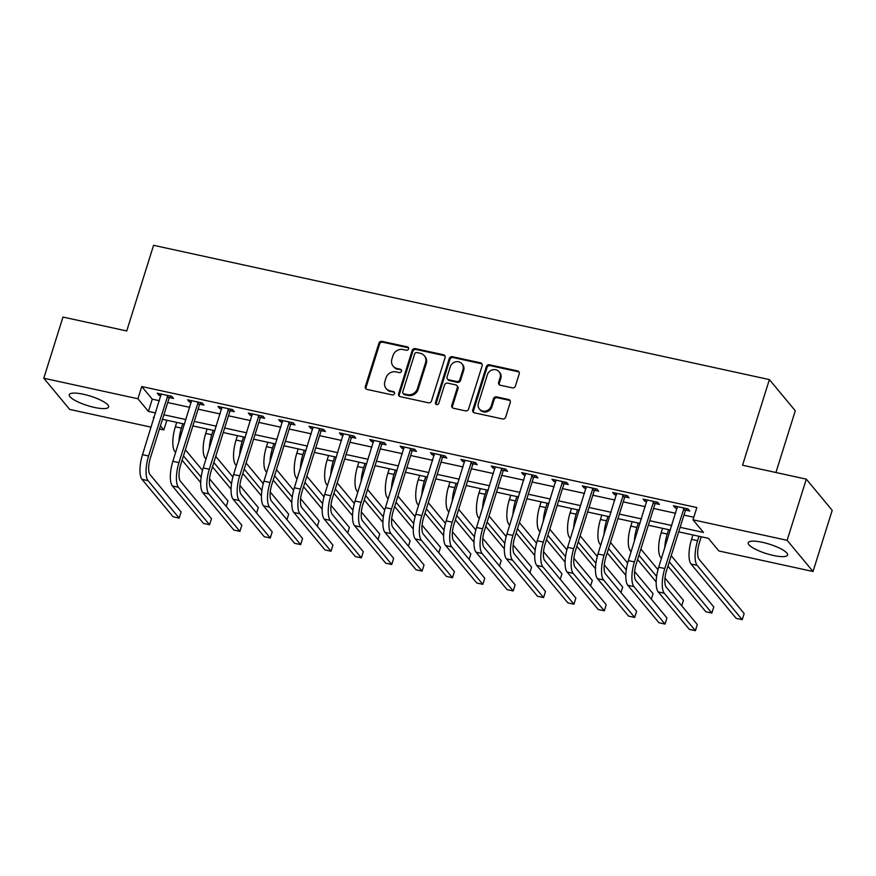 <?xml version="1.0" encoding="UTF-8"?>
<svg xmlns="http://www.w3.org/2000/svg" width="876" height="876" viewBox="0 0 876 876"><rect width="100%" height="100%" fill="white"/><g stroke="black" fill="none" stroke-linecap="round" stroke-linejoin="round"><path stroke-width="1.31" d="M408.523 348.933A1.818 1.653 -39.7 0 0 407.384 346.885L382.045 341.366A2.595 2.354 -39.7 0 0 378.914 343.25L365.358 386.48A2.595 2.354 -39.7 0 0 366.989 389.404L392.328 394.923A1.818 1.653 -39.7 0 0 394.255 392.087A1.818 1.653 -39.7 0 0 393.379 391.561L390.105 390.849A8.3 7.556 -39.7 0 1 386.13 388.462A8.3 7.556 -39.7 0 1 384.882 381.498L386.009 377.895A8.3 7.556 -39.7 0 1 396.051 371.873L399.325 372.585A1.818 1.653 -39.7 0 0 401.252 369.749A1.818 1.653 -39.7 0 0 400.376 369.223L397.102 368.511A8.3 7.556 -39.7 0 1 393.127 366.124A8.3 7.556 -39.7 0 1 391.879 359.16L393.006 355.557A8.3 7.556 -39.7 0 1 403.048 349.535L406.322 350.247A1.818 1.653 -39.7 0 0 408.523 348.933M408.523 347.892A1.818 1.653 -39.7 0 0 408.085 347.728L382.746 342.209A2.595 2.354 -39.7 0 0 379.615 344.093L366.058 387.323A2.595 2.354 -39.7 0 0 366.157 389.032M394.518 392.568A1.818 1.653 -39.7 0 0 394.08 392.404L390.105 390.849M401.526 370.23A1.818 1.653 -39.7 0 0 401.077 370.066L397.102 368.511M773.355 555.461A20.608 4.949 17.4 0 1 748.235 542.726A20.608 4.949 17.4 0 1 762.438 542.321A20.608 4.949 17.4 0 1 787.557 555.055A20.608 4.949 17.4 0 1 773.355 555.461M94.4 407.417A20.608 4.949 17.4 0 1 69.27 394.682A20.608 4.949 17.4 0 1 83.472 394.277A20.608 4.949 17.4 0 1 108.602 407.011A20.608 4.949 17.4 0 1 94.4 407.417M512.296 387.86A2.595 2.354 -39.7 0 0 515.427 385.977L519.227 373.844A2.595 2.354 -39.7 0 0 517.596 370.92L489.465 364.788A2.595 2.354 -39.7 0 0 486.322 366.672L472.777 409.902A2.595 2.354 -39.7 0 0 474.409 412.826L502.55 418.958A2.595 2.354 -39.7 0 0 505.682 417.075L510.27 402.423A2.595 2.354 -39.7 0 0 508.638 399.5L496.604 396.883A2.595 2.354 -39.7 0 0 493.462 398.766L491.184 406.026A6.931 6.307 -39.7 0 1 485.95 410.986A6.931 6.307 -39.7 0 1 479.468 409.07A6.931 6.307 -39.7 0 1 478.427 403.245L487.352 374.786A6.931 6.307 -39.7 0 1 492.597 369.825A6.931 6.307 -39.7 0 1 499.068 371.742A6.931 6.307 -39.7 0 1 500.108 377.567L498.619 382.308A2.595 2.354 -39.7 0 0 500.251 385.232L512.296 387.86M151.121 427.17L69.697 409.42L43.8 378.235L62.973 317.057L126.735 330.964L153.574 245.313L769.38 379.593L742.541 465.233L806.303 479.139L787.13 540.317L813.027 571.502L718.9 550.971L708.399 538.335L678.692 531.852M43.8 378.235L137.926 398.766L148.427 411.402L155.578 412.957M680.105 527.33L703.494 532.433L693.004 519.796L696.836 507.554L141.77 386.524L137.926 398.766M693.004 519.796L787.13 540.317M445.074 357.671A2.595 2.354 -39.7 0 0 443.442 354.747L415.312 348.615A2.595 2.354 -39.7 0 0 412.169 350.499L398.624 393.729A2.595 2.354 -39.7 0 0 400.255 396.653L428.386 402.796A2.595 2.354 -39.7 0 0 431.529 400.912L445.074 357.671M452.388 356.707L480.519 362.839A2.595 2.354 -39.7 0 1 482.15 365.763L468.605 408.993A2.595 2.354 -39.7 0 1 465.463 410.877L453.429 408.249A2.595 2.354 -39.7 0 1 451.797 405.325L457.294 387.794A2.595 2.354 -39.7 0 0 455.662 384.871L447.669 383.13A2.595 2.354 -39.7 0 0 444.537 385.013L438.81 403.267A1.818 1.653 -39.7 0 1 435.744 404.066A1.818 1.653 -39.7 0 1 435.471 402.544L449.246 358.58A2.595 2.354 -39.7 0 1 452.388 356.707L453.089 357.539L481.22 363.682L480.519 362.839M141.77 386.524L152.26 399.171L159.41 400.726M167.743 402.544L189.774 407.351M198.107 409.158L220.139 413.965M228.472 415.782L250.503 420.589M258.836 422.407L280.868 427.214M289.2 429.021L311.232 433.828M319.565 435.646L341.596 440.453M349.929 442.27L371.961 447.078M380.293 448.884L402.336 453.691M410.658 455.509L432.7 460.316M441.022 462.134L463.065 466.93M471.387 468.748L493.429 473.555M501.751 475.372L523.793 480.179M532.115 481.997L554.158 486.793M562.48 488.611L584.522 493.418M592.844 495.236L614.886 500.043M623.208 501.86L645.251 506.656M653.573 508.474L675.615 513.281M683.948 515.099L693.803 517.245M169.594 397.595L173.558 398.46L171.816 396.357L157.231 393.182L158.983 395.284L160.976 395.722M199.958 404.219L203.922 405.084L202.181 402.971L187.595 399.795L189.347 401.909L191.34 402.336M230.333 410.844L234.286 411.709L232.545 409.596L217.971 406.42L219.712 408.523L221.716 408.961M260.698 417.458L264.651 418.323L262.909 416.22L248.335 413.045L250.076 415.147L252.08 415.585M291.062 424.083L295.015 424.948L293.274 422.834L278.699 419.659L280.44 421.772L282.444 422.199M321.426 430.707L325.39 431.561L323.638 429.459L309.064 426.284L310.805 428.386L312.809 428.824M351.791 437.321L355.755 438.186L354.003 436.084L339.428 432.897L341.18 435.011L343.173 435.449M382.155 443.946L386.119 444.811L384.367 442.698L369.792 439.522L371.544 441.635L373.537 442.062M412.519 450.571L416.483 451.425L414.731 449.322L400.157 446.147L401.909 448.249L403.902 448.687M442.884 457.184L446.848 458.049L445.096 455.947L430.521 452.761L432.273 454.874L434.266 455.312M473.248 463.809L477.212 464.674L475.46 462.561L460.885 459.385L462.637 461.499L464.63 461.926M503.612 470.423L507.576 471.288L505.824 469.186L491.25 466.01L493.002 468.113L494.995 468.55M533.977 477.048L537.941 477.913L536.189 475.81L521.614 472.624L523.366 474.737L525.359 475.175M564.341 483.672L568.305 484.537L566.553 482.424L551.979 479.249L553.731 481.351L555.723 481.789M594.705 490.286L598.669 491.151L596.917 489.049L582.343 485.873L584.095 487.976L586.088 488.414M625.07 496.911L629.034 497.776L627.282 495.674L612.707 492.487L614.459 494.601L616.452 495.028M655.434 503.536L659.398 504.401L657.646 502.287L643.072 499.112L644.824 501.214L646.817 501.652M685.798 510.15L689.762 511.015L688.01 508.912L673.436 505.737L675.188 507.839L677.181 508.277M775.928 472.514L795.277 410.767L769.38 379.593M806.303 479.139L832.2 510.325L813.027 571.502M166.867 420.25L163.834 429.941L159.454 428.988M154.165 417.48L153.333 417.305L153.979 418.082M160.439 425.856L163.834 429.941M670.359 530.035L648.328 525.239M639.995 523.421L617.963 518.614M609.63 516.796L587.599 511.989M579.266 510.171L557.235 505.375M548.902 503.558L526.87 498.751M518.537 496.933L496.506 492.126M488.173 490.308L466.141 485.512M457.809 483.694L435.777 478.887M427.444 477.07L405.413 472.263M397.08 470.456L375.048 465.649M366.715 463.831L344.673 459.024M336.351 457.206L314.309 452.399M305.987 450.592L283.944 445.785M275.622 443.968L253.58 439.161M245.258 437.343L223.216 432.536M214.894 430.729L192.851 425.922M184.529 424.104L162.487 419.297M163.911 414.775L185.942 419.582M194.275 421.4L216.306 426.207M224.639 428.014L246.671 432.821M255.004 434.638L277.035 439.445M285.368 441.263L307.399 446.07M315.732 447.877L337.764 452.684M346.097 454.502L368.128 459.309M376.461 461.126L398.492 465.933M406.825 467.74L428.857 472.547M437.19 474.365L459.221 479.172M467.554 480.99L489.585 485.786M497.918 487.603L519.961 492.411M528.283 494.228L550.325 499.035M558.647 500.853L580.689 505.649M589.011 507.467L611.054 512.274M619.376 514.092L641.418 518.899M649.74 520.716L671.783 525.512M152.26 399.171L148.427 411.402M158.983 395.284L159.487 393.674M189.347 401.909L189.862 400.288M219.712 408.523L220.226 406.913M250.076 415.147L250.591 413.527M280.44 421.772L280.955 420.151M310.805 428.386L311.319 426.776M341.18 435.011L341.684 433.39M371.544 441.635L372.048 440.015M401.909 448.249L402.412 446.64M432.273 454.874L432.777 453.253M462.637 461.499L463.141 459.878M493.002 468.113L493.506 466.503M523.366 474.737L523.87 473.117M553.731 481.351L554.234 479.741M584.095 487.976L584.599 486.366M614.459 494.601L614.963 492.98M644.824 501.214L645.327 499.605M675.188 507.839L675.692 506.229M393.127 366.124L393.828 366.967A8.3 7.556 -39.7 0 0 397.803 369.354M386.13 388.462L386.831 389.305A8.3 7.556 -39.7 0 0 390.805 391.692M444.986 355.963A2.595 2.354 -39.7 0 0 444.143 355.59L416.012 349.458A2.595 2.354 -39.7 0 0 412.87 351.342L399.325 394.572A2.595 2.354 -39.7 0 0 399.412 396.291M416.877 352.557A1.818 1.653 -39.7 0 0 414.687 353.871L402.785 391.824A1.818 1.653 -39.7 0 0 403.935 393.861L407.384 394.616A8.3 7.556 -39.7 0 0 417.425 388.594L425.561 362.653A8.3 7.556 -39.7 0 0 424.312 355.689A8.3 7.556 -39.7 0 0 420.338 353.302L416.877 352.557M403.059 393.346L403.759 394.189A1.818 1.653 -39.7 0 0 404.635 394.704L403.935 393.861M424.312 355.689L425.013 356.532A8.3 7.556 -39.7 0 1 426.262 363.496L418.126 389.437A8.3 7.556 -39.7 0 1 408.085 395.459L404.635 394.704M482.063 364.044A2.595 2.354 -39.7 0 0 481.22 363.682M456.9 385.615L457.6 386.458A2.595 2.354 -39.7 0 1 457.995 388.637L452.498 406.168A2.595 2.354 -39.7 0 0 452.585 407.877M453.089 357.539A2.595 2.354 -39.7 0 0 449.946 359.423L436.171 403.387A1.818 1.653 -39.7 0 0 436.171 404.416M462.988 369.595A6.931 6.307 -39.7 0 0 461.948 363.781A6.931 6.307 -39.7 0 0 455.476 361.865A6.931 6.307 -39.7 0 0 450.231 366.814L447.089 376.844A2.595 2.354 -39.7 0 0 448.72 379.768L456.714 381.509A2.595 2.354 -39.7 0 0 459.845 379.626L462.988 369.595L463.689 370.438A6.931 6.307 -39.7 0 0 462.648 364.624L461.948 363.781M447.483 379.023L448.183 379.866A2.595 2.354 -39.7 0 0 449.421 380.611L448.72 379.768M463.689 370.438L460.546 380.469A2.595 2.354 -39.7 0 1 457.414 382.352L449.421 380.611M499.068 371.742L499.769 372.585A6.931 6.307 -39.7 0 1 500.809 378.41L499.32 383.151A2.595 2.354 -39.7 0 0 499.419 384.86M479.468 409.07L480.168 409.913A6.931 6.307 -39.7 0 0 486.64 411.829A6.931 6.307 -39.7 0 0 491.885 406.869L491.184 406.026M510.182 400.715A2.595 2.354 -39.7 0 0 509.339 400.343L497.305 397.726A2.595 2.354 -39.7 0 0 494.163 399.609L491.885 406.869M519.139 372.136A2.595 2.354 -39.7 0 0 518.296 371.763L490.166 365.631A2.595 2.354 -39.7 0 0 487.023 367.515L473.478 410.745A2.595 2.354 -39.7 0 0 473.577 412.454M178.912 441.997A19.809 6.701 -77.7 0 1 181.42 428.123L182.788 423.721M175.649 452.443L174.839 451.469A19.809 6.701 -77.7 0 1 175.342 426.798L176.722 422.407M185.383 449.749L202.52 470.39M209.517 478.811L227.946 500.995L226.227 506.459M200.714 482.621L182.109 460.218M201.162 477.179L183.467 455.87M161.195 394.036L142.503 454.666L148.581 455.991L167.853 395.492M170.754 396.127L169.079 398.251L150.333 458.104A13.206 4.468 102.3 0 0 149.993 474.551L181.102 512.011L179.186 518.132L148.077 480.672A19.809 6.701 -77.7 0 1 148.581 455.991M179.186 518.132L173.119 516.807L142.011 479.347A19.809 6.701 -77.7 0 1 142.503 454.666M169.079 398.251L167.338 396.149M209.276 448.621A19.809 6.701 -77.7 0 1 211.784 434.737L213.153 430.346M206.013 459.057L205.203 458.093A19.809 6.701 -77.7 0 1 205.707 433.423L207.086 429.021M215.748 456.374L232.885 477.004M239.893 485.435L258.31 507.609L256.591 513.084M231.078 489.235L212.474 466.842M231.527 483.793L213.832 462.495M239.652 455.246A19.809 6.701 -77.7 0 1 242.148 441.362L243.528 436.971M236.378 465.682L235.567 464.707A19.809 6.701 -77.7 0 1 236.071 440.037L237.451 435.646M246.112 462.999L263.249 483.629M270.257 492.06L288.675 514.234L286.956 519.698M261.442 495.86L242.838 473.456M261.891 490.418L244.196 469.109M270.016 461.86A19.809 6.701 -77.7 0 1 272.513 447.986L273.892 443.584M266.742 472.306L265.932 471.332A19.809 6.701 -77.7 0 1 266.435 446.661L267.815 442.26M276.477 469.613L293.613 490.253M300.621 498.674L319.039 520.859L317.32 526.323M291.807 502.485L273.202 480.081M292.255 497.042L274.56 475.734M191.559 400.66L172.868 461.291L178.945 462.616L198.217 402.117M201.119 402.741L199.454 404.876L180.697 464.718A13.206 4.468 102.3 0 0 180.357 481.165L211.477 518.636L209.55 524.746L178.441 487.286A19.809 6.701 -77.7 0 1 178.945 462.616M209.55 524.746L203.484 523.421L172.375 485.961A19.809 6.701 -77.7 0 1 172.868 461.291M199.454 404.876L197.702 402.763M221.924 407.285L203.232 467.915L209.309 469.24L228.581 408.731M231.483 409.366L229.819 411.501L211.061 471.343A13.206 4.468 102.3 0 0 210.722 487.79L241.842 525.25L239.914 531.371L208.806 493.911A19.809 6.701 -77.7 0 1 209.309 469.24M239.914 531.371L233.848 530.046L202.739 492.586A19.809 6.701 -77.7 0 1 203.232 467.915M229.819 411.501L228.067 409.388M252.288 413.899L233.596 474.529L239.674 475.854L258.946 415.355M261.847 415.99L260.183 418.115L241.426 477.967A13.206 4.468 102.3 0 0 241.086 494.414L272.206 531.874L270.29 537.995L239.17 500.524A19.809 6.701 -77.7 0 1 239.674 475.854M270.29 537.995L264.213 536.67L233.104 499.21A19.809 6.701 -77.7 0 1 233.596 474.529M260.183 418.115L258.431 416.012M300.38 468.485A19.809 6.701 -77.7 0 1 302.877 454.6L304.257 450.209M297.106 478.92L296.296 477.957A19.809 6.701 -77.7 0 1 296.8 453.275L298.179 448.884M306.841 476.237L323.978 496.867M330.986 505.299L349.404 527.472L347.684 532.947M322.171 509.098L303.567 486.706M322.62 503.656L304.925 482.358M282.663 420.524L263.972 481.154L270.038 482.479L289.31 421.98M292.212 422.604L290.547 424.74L271.79 484.581A13.206 4.468 102.3 0 0 271.45 501.028L302.57 538.499L300.654 544.609L269.534 507.149A19.809 6.701 -77.7 0 1 270.038 482.479M300.654 544.609L294.577 543.284L263.468 505.824A19.809 6.701 -77.7 0 1 263.972 481.154M290.547 424.74L288.795 422.626M330.745 475.11A19.809 6.701 -77.7 0 1 333.241 461.225L334.621 456.834M327.471 485.545L326.66 484.57A19.809 6.701 -77.7 0 1 327.164 459.9L328.544 455.509M337.205 482.862L354.353 503.492M361.35 511.923L379.768 534.097L378.049 539.561M352.535 515.723L333.931 493.319M352.984 510.281L335.289 488.972M361.109 481.723A19.809 6.701 -77.7 0 1 363.606 467.85L364.985 463.448M357.835 492.17L357.025 491.195A19.809 6.701 -77.7 0 1 357.528 466.525L358.908 462.123M367.57 489.476L384.717 510.117M391.714 518.537L410.132 540.722L408.413 546.186M382.9 522.348L364.296 499.944M383.349 516.906L365.653 495.597M391.473 488.348A19.809 6.701 -77.7 0 1 393.97 474.464L395.35 470.073M388.199 498.783L387.389 497.82A19.809 6.701 -77.7 0 1 387.893 473.139L389.272 468.748M397.934 496.101L415.082 516.731M422.079 525.162L440.497 547.336L438.777 552.811M413.264 528.962L394.66 506.569M413.713 523.519L396.018 502.222M421.838 494.973A19.809 6.701 -77.7 0 1 424.334 481.088L425.714 476.697M418.564 505.408L417.764 504.434A19.809 6.701 -77.7 0 1 418.257 479.763L419.637 475.372M428.309 502.725L445.446 523.355M452.443 531.787L470.861 553.96L469.153 559.425M443.628 535.586L425.024 513.183M444.077 530.144L426.382 508.836M452.202 501.587A19.809 6.701 -77.7 0 1 454.699 487.713L456.078 483.311M448.928 512.033L448.129 511.058A19.809 6.701 -77.7 0 1 448.621 486.388L450.001 481.986M458.674 509.339L475.81 529.98M482.807 538.401L501.225 560.585L499.517 566.049M473.993 542.211L455.389 519.807M474.442 536.769L456.746 515.46M313.028 427.149L294.336 487.779L300.402 489.093L319.674 428.594M322.576 429.229L320.912 431.364L302.154 491.206A13.206 4.468 102.3 0 0 301.815 507.653L332.935 545.113L331.019 551.234L299.899 513.774A19.809 6.701 -77.7 0 1 300.402 489.093M331.019 551.234L324.941 549.909L293.832 512.449A19.809 6.701 -77.7 0 1 294.336 487.779M320.912 431.364L319.16 429.251M343.392 433.762L324.7 494.392L330.767 495.717L350.039 435.219M352.94 435.854L351.276 437.978L332.519 497.831A13.206 4.468 102.3 0 0 332.179 514.278L363.299 551.738L361.383 557.859L330.263 520.388A19.809 6.701 -77.7 0 1 330.767 495.717M361.383 557.859L355.306 556.534L324.197 519.063A19.809 6.701 -77.7 0 1 324.7 494.392M351.276 437.978L349.524 435.876M373.756 440.387L355.065 501.017L361.131 502.342L380.403 441.832M383.305 442.468L381.64 444.603L362.883 504.445A13.206 4.468 102.3 0 0 362.544 520.891L393.663 558.351L391.747 564.472L360.627 527.013A19.809 6.701 -77.7 0 1 361.131 502.342M391.747 564.472L385.67 563.148L354.561 525.688A19.809 6.701 -77.7 0 1 355.065 501.017M381.64 444.603L379.888 442.49M404.121 447.012L385.429 507.631L391.495 508.956L410.767 448.457M413.669 449.092L412.005 451.217L393.247 511.069A13.206 4.468 102.3 0 0 392.919 527.516L424.028 564.976L422.112 571.097L390.992 533.637A19.809 6.701 -77.7 0 1 391.495 508.956M422.112 571.097L416.034 569.772L384.925 532.312A19.809 6.701 -77.7 0 1 385.429 507.631M412.005 451.217L410.253 449.114M434.485 453.626L415.793 514.256L421.86 515.581L441.132 455.082M444.033 455.717L442.369 457.841L423.612 517.683A13.206 4.468 102.3 0 0 423.283 534.141L454.392 571.601L452.476 577.711L421.367 540.251A19.809 6.701 -77.7 0 1 421.86 515.581M452.476 577.711L446.399 576.397L415.29 538.926A19.809 6.701 -77.7 0 1 415.793 514.256M442.369 457.841L440.617 455.739M482.566 508.211A19.809 6.701 -77.7 0 1 485.063 494.327L486.443 489.936M479.292 518.647L478.493 517.683A19.809 6.701 -77.7 0 1 478.986 493.002L480.366 488.611M489.038 515.964L506.175 536.594M513.172 545.025L531.59 567.199L529.881 572.663M504.357 548.825L485.753 526.432M504.817 543.383L487.122 522.085M464.849 460.25L446.158 520.881L452.224 522.205L471.496 461.696M474.398 462.331L472.733 464.466L453.976 524.308A13.206 4.468 102.3 0 0 453.648 540.755L484.756 578.215L482.84 584.336L451.731 546.876A19.809 6.701 -77.7 0 1 452.224 522.205M482.84 584.336L476.763 583.011L445.654 545.551A19.809 6.701 -77.7 0 1 446.158 520.881M472.733 464.466L470.981 462.353M512.931 514.836A19.809 6.701 -77.7 0 1 515.427 500.952L516.807 496.561M509.657 525.271L508.857 524.297A19.809 6.701 -77.7 0 1 509.361 499.627L510.73 495.236M519.402 522.578L536.539 543.219M543.536 551.65L561.954 573.824L560.246 579.288M534.721 555.45L516.117 533.046M535.181 550.008L517.486 528.699M495.214 466.875L476.522 527.494L482.588 528.819L501.86 468.321M504.762 468.956L503.098 471.08L484.34 530.933A13.206 4.468 102.3 0 0 484.012 547.38L515.121 584.84L513.205 590.961L482.096 553.501A19.809 6.701 -77.7 0 1 482.588 528.819M513.205 590.961L507.127 589.636L476.018 552.176A19.809 6.701 -77.7 0 1 476.522 527.494M503.098 471.08L501.346 468.978M543.295 521.45A19.809 6.701 -77.7 0 1 545.792 507.576L547.171 503.174M540.021 531.885L539.222 530.922A19.809 6.701 -77.7 0 1 539.726 506.251L541.094 501.849M549.767 529.203L566.903 549.843M573.9 558.264L592.318 580.449L590.61 585.913M565.086 562.074L546.482 539.671M565.546 556.632L547.85 535.324M525.578 473.489L506.886 534.119L512.953 535.444L532.225 474.945M535.126 475.58L533.462 477.705L514.705 537.546A13.206 4.468 102.3 0 0 514.376 554.004L545.485 591.464L543.569 597.574L512.46 560.114A19.809 6.701 -77.7 0 1 512.953 535.444M543.569 597.574L537.492 596.26L506.383 558.789A19.809 6.701 -77.7 0 1 506.886 534.119M533.462 477.705L531.71 475.602M573.66 528.075A19.809 6.701 -77.7 0 1 576.156 514.19L577.536 509.799M570.385 538.51L569.586 537.546A19.809 6.701 -77.7 0 1 570.09 512.865L571.459 508.474M580.131 535.827L597.268 556.457M604.265 564.889L622.683 587.062L620.975 592.526M595.45 568.688L576.846 546.295M595.91 563.246L578.215 541.937M555.942 480.114L537.251 540.744L543.328 542.069L562.589 481.559M565.491 482.194L563.826 484.329L545.069 544.171A13.206 4.468 102.3 0 0 544.741 560.618L575.85 598.078L573.933 604.199L542.824 566.739A19.809 6.701 -77.7 0 1 543.328 542.069M573.933 604.199L567.856 602.874L536.747 565.414A19.809 6.701 -77.7 0 1 537.251 540.744M563.826 484.329L562.074 482.216M604.024 534.699A19.809 6.701 -77.7 0 1 606.52 520.815L607.9 516.424M600.75 545.135L599.95 544.16A19.809 6.701 -77.7 0 1 600.454 519.49L601.823 515.099M610.495 542.441L627.632 563.082M634.629 571.513L653.047 593.687L651.339 599.151M625.814 575.313L607.21 552.909M626.274 569.871L608.579 548.562M586.307 486.738L567.615 547.358L573.692 548.683L592.953 488.184M595.855 488.819L594.191 490.943L575.433 550.796A13.206 4.468 102.3 0 0 575.105 567.243L606.214 604.703L604.298 610.824L573.189 573.364A19.809 6.701 -77.7 0 1 573.692 548.683M604.298 610.824L598.22 609.499L567.111 572.039A19.809 6.701 -77.7 0 1 567.615 547.358M594.191 490.943L592.439 488.841M634.388 541.313A19.809 6.701 -77.7 0 1 636.885 527.44L638.265 523.038M631.114 551.749L630.315 550.785A19.809 6.701 -77.7 0 1 630.819 526.115L632.187 521.713M640.86 549.066L657.996 569.707M664.993 578.127L683.411 600.312L681.703 605.776M656.179 581.938L637.575 559.534M656.639 576.496L638.943 555.187M616.671 493.352L597.98 553.982L604.057 555.307L623.318 494.809M626.22 495.444L624.555 497.568L605.798 557.41A13.206 4.468 102.3 0 0 605.469 573.868L636.578 611.328L634.662 617.438L603.553 579.978A19.809 6.701 -77.7 0 1 604.057 555.307M634.662 617.438L628.585 616.113L597.476 578.653A19.809 6.701 -77.7 0 1 597.98 553.982M624.555 497.568L622.803 495.466M664.753 547.938A19.809 6.701 -77.7 0 1 667.249 534.053L668.629 529.662M661.479 558.373L660.679 557.41A19.809 6.701 -77.7 0 1 661.183 532.728L662.563 528.337M671.224 555.691L713.776 606.926L711.86 613.047L669.308 561.801M711.86 613.047L705.793 611.722L667.939 566.148M647.035 499.977L628.344 560.607L634.421 561.932L653.682 501.422M656.584 502.058L654.919 504.193L636.162 564.034A13.206 4.468 102.3 0 0 635.834 580.481L666.943 617.941L665.026 624.062L633.917 586.602A19.809 6.701 -77.7 0 1 634.421 561.932M665.026 624.062L658.949 622.737L627.84 585.278A19.809 6.701 -77.7 0 1 628.344 560.607M654.919 504.193L653.168 502.079M701.249 536.769L699.366 542.781A13.206 4.468 102.3 0 0 699.037 559.238L744.14 613.55L742.224 619.671L697.121 565.348A19.809 6.701 -77.7 0 1 697.614 540.678L698.993 536.287M742.224 619.671L736.158 618.346L691.044 564.024A19.809 6.701 -77.7 0 1 691.547 539.353L692.927 534.962M677.4 506.602L658.708 567.221L664.785 568.546L684.047 508.047M686.959 508.682L685.284 510.807L666.527 570.659A13.206 4.468 102.3 0 0 666.198 587.106L697.307 624.566L695.391 630.687L664.282 593.227A19.809 6.701 -77.7 0 1 664.785 568.546M695.391 630.687L689.324 629.362L658.205 591.902A19.809 6.701 -77.7 0 1 658.708 567.221M685.284 510.807L683.532 508.704M408.085 347.728L407.384 346.885M394.08 392.404L393.379 391.561M401.077 370.066L400.376 369.223M366.058 387.323L365.358 386.48M379.615 344.093L378.914 343.25M382.746 342.209L382.045 341.366M399.325 394.572L398.624 393.729M412.87 351.342L412.169 350.499M416.012 349.458L415.312 348.615M444.143 355.59L443.442 354.747M408.085 395.459L407.384 394.616M418.126 389.437L417.425 388.594M426.262 363.496L425.561 362.653M452.498 406.168L451.797 405.325M457.995 388.637L457.294 387.794M436.171 403.387L435.471 402.544M449.946 359.423L449.246 358.58M457.414 382.352L456.714 381.509M460.546 380.469L459.845 379.626M499.32 383.151L498.619 382.308M500.809 378.41L500.108 377.567M494.163 399.609L493.462 398.766M497.305 397.726L496.604 396.883M509.339 400.343L508.638 399.5M473.478 410.745L472.777 409.902M487.023 367.515L486.322 366.672M490.166 365.631L489.465 364.788M518.296 371.763L517.596 370.92M175.342 426.798L181.42 428.123M174.839 451.469L175.879 451.698M142.011 479.347L148.077 480.672M205.707 433.423L211.784 434.737M205.203 458.093L206.243 458.323M236.071 440.037L242.148 441.362M235.567 464.707L236.608 464.937M266.435 446.661L272.513 447.986M265.932 471.332L266.972 471.562M172.375 485.961L178.441 487.286M202.739 492.586L208.806 493.911M233.104 499.21L239.17 500.524M296.8 453.275L302.877 454.6M296.296 477.957L297.336 478.176M263.468 505.824L269.534 507.149M327.164 459.9L333.241 461.225M326.66 484.57L327.701 484.8M357.528 466.525L363.606 467.85M357.025 491.195L358.065 491.425M387.893 473.139L393.97 474.464M387.389 497.82L388.429 498.039M418.257 479.763L424.334 481.088M417.764 504.434L418.794 504.664M448.621 486.388L454.699 487.713M448.129 511.058L449.158 511.288M293.832 512.449L299.899 513.774M324.197 519.063L330.263 520.388M354.561 525.688L360.627 527.013M384.925 532.312L390.992 533.637M415.29 538.926L421.367 540.251M478.986 493.002L485.063 494.327M478.493 517.683L479.522 517.902M445.654 545.551L451.731 546.876M509.361 499.627L515.427 500.952M508.857 524.297L509.887 524.527M476.018 552.176L482.096 553.501M539.726 506.251L545.792 507.576M539.222 530.922L540.251 531.152M506.383 558.789L512.46 560.114M570.09 512.865L576.156 514.19M569.586 537.546L570.615 537.765M536.747 565.414L542.824 566.739M600.454 519.49L606.52 520.815M599.95 544.16L600.991 544.39M567.111 572.039L573.189 573.364M630.819 526.115L636.885 527.44M630.315 550.785L631.355 551.015M597.476 578.653L603.553 579.978M661.183 532.728L667.249 534.053M660.679 557.41L661.719 557.629M627.84 585.278L633.917 586.602M691.547 539.353L697.614 540.678M691.044 564.024L697.121 565.348M658.205 591.902L664.282 593.227"/></g></svg>
